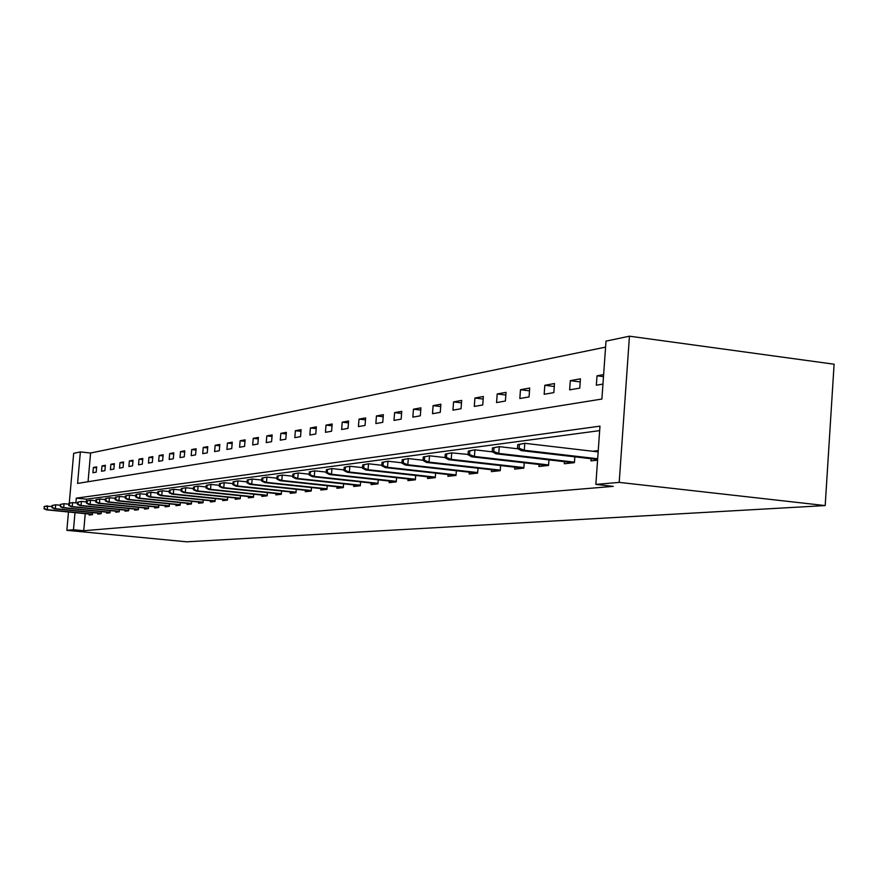 <?xml version="1.0" encoding="UTF-8"?>
<svg xmlns="http://www.w3.org/2000/svg" width="878" height="878" viewBox="0 0 878 878"><rect width="100%" height="100%" fill="white"/><g stroke="black" fill="none" stroke-linecap="round" stroke-linejoin="round"><path stroke-width="1.32" d="M69.263 503.215L73.686 453.322L80.37 451.918L77.582 483.416L601.902 399.04L606.007 341.125L629.449 336.186L834.1 364.216L825.188 505.574L186.718 541.814L66.849 530.323L73.478 529.741L83.739 530.729L613.294 486.357L595.855 484.404L599.981 426.148L76.276 498.144L75.859 502.896M605.59 347.117L90.588 453.015L80.37 451.918M90.588 453.015L88.052 481.737M92.903 472.737L96.196 472.166L96.668 466.866L93.375 467.469L92.903 472.737M101.53 471.245L104.91 470.652L105.382 465.274L102.002 465.889L101.53 471.245M110.398 469.697L113.877 469.093L114.349 463.65L110.869 464.275L110.398 469.697M119.507 468.117L123.085 467.491L123.568 461.971L119.99 462.618L119.507 468.117M128.879 466.492L132.556 465.845L133.039 460.248L129.362 460.917L128.879 466.492M138.526 464.813L142.302 464.155L142.796 458.47L139.009 459.161L138.526 464.813M148.448 463.09L152.333 462.41L152.827 456.637L148.942 457.35L148.448 463.09M158.655 461.312L162.66 460.61L163.165 454.76L159.159 455.495L158.655 461.312M169.18 459.479L173.306 458.766L173.811 452.818L169.684 453.575L169.18 459.479M180.012 457.603L184.27 456.856L184.786 450.82L180.528 451.599L180.012 457.603M191.195 455.66L195.585 454.892L196.101 448.768L191.711 449.569L191.195 455.66M202.719 453.652L207.252 452.861L207.779 446.639L203.246 447.462L202.719 453.652M214.616 451.588L219.291 450.765L219.818 444.444L215.143 445.3L214.616 451.588M226.897 449.448L231.726 448.614L232.264 442.183L227.435 443.061L226.897 449.448M239.584 447.242L244.578 446.375L245.116 439.845L240.122 440.756L239.584 447.242M252.688 444.959L257.858 444.07L258.406 437.431L253.237 438.363L252.688 444.959M266.253 442.611L271.587 441.678L272.147 434.928L266.802 435.894L266.253 442.611M280.28 440.163L285.811 439.209L286.371 432.338L280.839 433.348L280.28 440.163M294.799 437.639L300.528 436.651L301.099 429.66L295.37 430.703L294.799 437.639M309.846 435.027L315.784 433.995L316.354 426.873L310.417 427.959L309.846 435.027M325.442 432.316L331.599 431.252L332.18 423.997L326.023 425.117L325.442 432.316M341.63 429.507L348.006 428.398L348.599 421.012L342.211 422.175L341.63 429.507M358.422 426.587L365.05 425.435L365.643 417.906L359.003 419.113L358.422 426.587M375.861 423.547L382.753 422.351L383.346 414.679L376.453 415.942L375.861 423.547M393.992 420.397L401.158 419.157L401.762 411.332L394.595 412.638L393.992 420.397M412.847 417.127L420.31 415.821L420.924 407.842L413.461 409.203L412.847 417.127M432.492 413.703L440.262 412.353L440.877 404.209L433.106 405.625L432.492 413.703M452.949 410.147L461.049 408.742L461.674 400.423L453.575 401.904L452.949 410.147M474.285 406.437L482.735 404.967L483.372 396.483L474.921 398.019L474.285 406.437M496.564 402.574L505.388 401.037L506.035 392.356L497.2 393.959L496.564 402.574M519.831 398.524L529.061 396.922L529.708 388.043L520.478 389.722L519.831 398.524M544.162 394.288L553.831 392.609L554.49 383.532L544.821 385.288L544.162 394.288M569.646 389.865L579.765 388.109L580.435 378.813L570.305 380.657L569.646 389.865M603.636 374.588L597.018 375.795L596.349 385.222L602.966 384.07M599.674 430.626L86.516 499.176L86.274 501.909M85.243 513.652L83.739 530.729M89.271 514.047L89.183 515.024L92.464 514.673L92.64 512.587M97.864 513.103L97.776 514.102L101.135 513.74L101.321 511.6M106.688 512.137L106.6 513.147L110.057 512.774L110.255 510.59M115.764 511.139L115.677 512.17L119.232 511.786L119.43 509.547M125.093 510.118L125.005 511.161L128.66 510.766L128.857 508.472M134.696 509.053L134.597 510.129L138.373 509.723L138.57 507.374M144.574 507.978L144.486 509.064L148.36 508.636L148.569 506.233M154.748 506.858L154.649 507.956L158.644 507.528L158.852 505.059M165.229 505.706L165.13 506.825L169.245 506.386L169.465 503.851M176.028 504.51L175.929 505.662L180.166 505.212L180.385 502.6M187.157 503.292L187.058 504.466L191.426 503.994L191.656 501.316M198.637 502.029L198.538 503.226L203.048 502.743L203.279 499.988M210.49 500.723L210.391 501.942L215.044 501.448L215.286 498.605M222.727 499.373L222.617 500.625L227.435 500.109L227.676 497.189M235.37 497.98L235.26 499.264L240.232 498.726L240.484 495.719M248.43 496.542L248.32 497.848L253.468 497.299L253.72 494.204M261.94 495.06L261.831 496.388L267.153 495.818L267.406 492.624M275.922 493.524L275.813 494.885L281.311 494.292L281.586 491M290.399 491.921L290.278 493.326L295.985 492.712L296.259 489.309M305.39 490.275L305.27 491.702L311.185 491.065L311.471 487.553M320.931 488.563L320.821 490.023L326.945 489.364L327.242 485.732M337.064 486.785L336.943 488.289L343.309 487.597L343.605 483.844M353.801 484.941L353.68 486.478L360.287 485.764L360.595 481.868M371.185 483.021L371.065 484.601L377.935 483.866L378.253 479.827M389.272 481.023L389.141 482.648L396.285 481.879L396.604 477.698M408.072 478.949L407.941 480.628L415.382 479.816L415.711 475.47M427.652 476.787L427.52 478.51L435.269 477.676L435.62 473.154M448.065 474.537L447.923 476.304L456 475.437L456.362 470.74M469.346 472.188L469.203 474.01L477.632 473.099L478.005 468.204M491.559 469.73L491.417 471.618L500.23 470.663L500.603 465.559M514.771 467.162L514.629 469.104L523.837 468.117L524.232 462.794M539.059 464.484L538.905 466.492L548.541 465.45L548.948 459.885M564.477 461.663L564.324 463.749L574.421 462.651L574.838 456.834M591.124 458.722L590.971 460.873L597.578 460.16M598.247 450.623L592.738 451.27M595.855 484.404L619.199 482.384L825.188 505.574M619.199 482.384L629.449 336.186M68.484 511.995L66.849 530.323M74.992 512.642L73.478 529.741M86.516 499.176L76.276 498.144M96.58 467.809L93.375 467.469M105.305 466.24L102.002 465.889M114.261 464.638L110.869 464.275M123.48 462.991L119.99 462.618M132.951 461.301L129.362 460.917M142.697 459.556L139.009 459.161M152.739 457.767L148.942 457.35M163.067 455.912L159.159 455.495M173.712 454.014L169.684 453.575M184.687 452.06L180.528 451.599M195.992 450.041L191.711 449.569M207.669 447.956L203.246 447.462M219.709 445.804L215.143 445.3M232.143 443.588L227.435 443.061M244.995 441.305L240.122 440.756M258.275 438.934L253.237 438.363M272.015 436.487L266.802 435.894M286.239 433.962L280.839 433.348M300.956 431.339L295.37 430.703M316.212 428.629L310.417 427.959M332.038 425.819L326.023 425.117M348.445 422.9L342.211 422.175M365.489 419.882L359.003 419.113M383.192 416.743L376.453 415.942M401.597 413.472L394.595 412.638M420.749 410.081L413.461 409.203M440.701 406.547L433.106 405.625M461.499 402.87L453.575 401.904M483.185 399.04L474.921 398.019M505.838 395.034L497.2 393.959M529.511 390.864L520.478 389.722M554.27 386.496L544.821 385.288M580.204 381.93L570.305 380.657M603.493 376.629L597.018 375.795M44.087 506.529L44.405 508.603L44.087 506.529L47.599 505.849L47.258 509.701L92.508 514.168M44.602 506.463L52.065 506.299M44.405 508.603L47.258 509.701L46.336 509.811L92.486 514.365M43.9 508.669L46.336 509.811M52.142 505.476L52.471 507.572L52.142 505.476L55.709 504.784L55.358 508.691L101.189 513.224M52.669 505.41L55.709 504.784L60.341 505.245M52.471 507.572L55.358 508.691L54.414 508.812L101.168 513.432M51.945 507.638L54.414 508.812M60.417 504.4L60.758 506.518L60.417 504.4L64.039 503.698L63.688 507.649L110.101 512.258M60.955 504.323L64.039 503.698L68.846 504.181M60.758 506.518L63.688 507.649L62.711 507.769L110.09 512.478M60.22 506.595L62.711 507.769M68.923 503.281L68.725 505.508L69.285 505.443L69.483 503.215L68.923 503.281L72.611 502.578L72.248 506.584L119.276 511.27M69.483 503.215L72.611 502.578L77.593 503.072M69.285 505.443L72.248 506.584L71.25 506.705L119.254 511.49M68.725 505.508L71.25 506.705M77.681 502.139L77.473 504.4L78.043 504.323L78.241 502.062L77.681 502.139L81.413 501.415L81.061 505.487L128.704 510.25M78.241 502.062L81.413 501.415L86.593 501.942M78.043 504.323L81.061 505.487L80.03 505.618L128.693 510.469M77.473 504.4L80.03 505.618M86.681 500.965L86.483 503.248L87.065 503.182L87.273 500.888L86.681 500.965L90.489 500.23L90.116 504.356L138.417 509.196M87.273 500.888L90.489 500.23L95.867 500.767M87.065 503.182L90.116 504.356L89.062 504.488L138.395 509.427M86.483 503.248L89.062 504.488M95.954 499.747L95.746 502.073L96.35 501.996L96.558 499.67L95.954 499.747L99.818 499L99.455 503.193L148.404 508.11M96.558 499.67L99.818 499L105.404 499.571M96.35 501.996L99.455 503.193L98.358 503.324L148.382 508.351M95.746 502.073L98.358 503.324M105.503 498.506L105.294 500.866L105.92 500.778L106.128 498.419L105.503 498.506L109.432 497.749L109.059 501.996L158.688 507.001M106.128 498.419L109.432 497.749L115.237 498.331M105.92 500.778L109.059 501.996L107.939 502.139L158.666 507.254M105.294 500.866L107.939 502.139M115.336 497.211L115.128 499.615L115.775 499.527L115.984 497.135L115.336 497.211L119.342 496.443L118.969 500.756L169.289 505.849M115.984 497.135L119.342 496.443L125.378 497.058M115.775 499.527L118.969 500.756L117.806 500.91L169.267 506.112M115.128 499.615L117.806 500.91M125.477 495.894L125.269 498.32L125.927 498.243L126.147 495.807L125.477 495.894L129.549 495.104L129.176 499.494L180.209 504.674M126.147 495.807L129.549 495.104L135.838 495.752M125.927 498.243L129.176 499.494L127.979 499.637L180.188 504.938M125.269 498.32L127.979 499.637M135.936 494.523L135.728 496.992L136.408 496.904L136.628 494.435L135.936 494.523L140.085 493.732L139.701 498.177L191.481 503.456M136.628 494.435L140.085 493.732L146.626 494.402M136.408 496.904L139.701 498.177L138.472 498.331L191.448 503.731M135.728 496.992L138.472 498.331M146.736 493.118L146.516 495.62L147.219 495.532L147.438 493.019L146.736 493.118L150.95 492.306L150.566 496.827L203.092 502.194M147.438 493.019L150.95 492.306L157.755 493.008M147.219 495.532L150.566 496.827L149.293 496.981L203.07 502.479M146.516 495.62L149.293 496.981M157.875 491.658L157.656 494.204L158.38 494.116L158.6 491.559L157.875 491.658L162.178 490.835L161.782 495.422L215.088 500.899M158.6 491.559L162.178 490.835L169.256 491.559M158.38 494.116L161.782 495.422L160.465 495.587L215.066 501.195M157.656 494.204L160.465 495.587M169.377 490.154L169.158 492.745L169.915 492.646L170.134 490.056L169.377 490.154L173.756 489.309L173.361 493.985L227.479 499.56M170.134 490.056L173.756 489.309L181.142 490.078M169.915 492.646L173.361 493.985L172.011 494.149L227.457 499.867M169.158 492.745L172.011 494.149M181.274 488.596L181.044 491.23L181.823 491.131L182.053 488.497L181.274 488.596L185.741 487.74L185.335 492.492L240.276 498.177M182.053 488.497L185.741 487.74L193.434 488.541M181.823 491.131L185.335 492.492L183.93 492.668L240.254 498.484M181.044 491.23L183.93 492.668M193.566 486.994L193.336 489.672L194.148 489.562L194.367 486.884L193.566 486.994L198.121 486.116L197.715 490.945L253.512 496.75M194.367 486.884L198.121 486.116L206.154 486.961M194.148 489.562L197.715 490.945L196.266 491.131L253.479 497.069M193.336 489.672L196.266 491.131M206.286 485.325L206.056 488.047L206.89 487.948L207.12 485.216L206.286 485.325L210.929 484.436L210.522 489.353L267.197 495.269M207.12 485.216L210.929 484.436L219.313 485.325M206.89 487.948L210.522 489.353L209.019 489.54L267.164 495.609M206.056 488.047L209.019 489.54M219.456 483.602L219.226 486.379L220.082 486.269L220.312 483.493L219.456 483.602L224.197 482.702L223.78 487.696L281.355 493.732M220.312 483.493L224.197 482.702L232.944 483.624M220.082 486.269L223.78 487.696L222.222 487.894L281.333 494.084M219.226 486.379L222.222 487.894M233.098 481.824L232.857 484.645L233.746 484.535L233.987 481.704L233.098 481.824L237.927 480.903L237.51 485.984L296.029 492.152M233.987 481.704L237.927 480.903L247.069 481.868M233.746 484.535L237.51 485.984L235.897 486.192L295.996 492.514M232.857 484.645L235.897 486.192M247.234 479.981L246.992 482.845L247.914 482.735L248.156 479.86L247.234 479.981L252.173 479.037L251.745 484.217L311.229 490.506M248.156 479.86L252.173 479.037L261.732 480.057M247.914 482.735L251.745 484.217L250.076 484.426L311.196 490.89M246.992 482.845L250.076 484.426M261.896 478.06L261.655 480.99L262.61 480.87L262.851 477.939L261.896 478.06L266.945 477.094L266.506 482.373L326.989 488.805M262.851 477.939L266.945 477.094L276.932 478.17M262.61 480.87L266.506 482.373L264.772 482.593L326.956 489.2M261.655 480.99L264.772 482.593M277.108 476.074L276.866 479.048L277.854 478.927L278.106 475.942L277.108 476.074L282.266 475.086L281.827 480.464L343.353 487.038M278.106 475.942L282.266 475.086L292.725 476.216M277.854 478.927L281.827 480.464L280.027 480.683L343.32 487.455M276.866 479.048L280.027 480.683M292.912 474.01L292.659 477.039L293.691 476.908L293.943 473.868L292.912 474.01L298.191 473.001L297.741 478.477L360.331 485.205M293.943 473.868L298.191 473.001L309.144 474.186M293.691 476.908L297.741 478.477L295.875 478.708L360.298 485.633M292.659 477.039L295.875 478.708M309.33 471.859L309.078 474.954L310.154 474.822L310.406 471.716L309.33 471.859L314.73 470.838L314.28 476.414L377.979 483.306M310.406 471.716L314.73 470.838L326.221 472.09M310.154 474.822L314.28 476.414L312.338 476.655L377.946 483.745M309.078 474.954L312.338 476.655M326.418 469.62L326.166 472.781L327.274 472.649L327.538 469.478L326.418 469.62L331.939 468.578L331.489 474.274L396.329 481.32M327.538 469.478L331.939 468.578L343.989 469.895M327.274 472.649L331.489 474.274L329.469 474.526L396.296 481.792M326.166 472.781L329.469 474.526M344.198 467.305L343.935 470.531L345.109 470.378L345.361 467.151L344.198 467.305L349.861 466.229L349.4 472.046L415.426 479.267M345.361 467.151L349.861 466.229L362.504 467.623M345.109 470.378L349.4 472.046L347.293 472.298L415.382 479.75M343.935 470.531L347.293 472.298M362.724 464.879L362.46 468.172L363.679 468.018L363.931 464.725L362.724 464.879L368.519 463.782L368.058 469.719L435.312 477.116M363.931 464.725L368.519 463.782L381.809 465.263M363.679 468.018L368.058 469.719L365.863 469.993L435.279 477.621M362.46 468.172L365.863 469.993M382.029 462.355L381.776 465.713L383.038 465.559L383.302 462.19L382.029 462.355L387.988 461.235L387.516 467.294L456.044 474.888M383.302 462.19L387.988 461.235L401.948 462.794M383.038 465.559L387.516 467.294L385.222 467.579L456 475.415M381.776 465.713L385.222 467.579M402.19 459.721L401.926 463.156L403.243 462.991L403.518 459.545L402.19 459.721L408.292 458.568L407.82 464.758L477.676 472.551M403.518 459.545L408.292 458.568L422.998 460.226M403.243 462.991L407.82 464.758L405.427 465.055L477.599 473.11M401.926 463.156L405.427 465.055M423.251 456.966L422.976 460.478L424.359 460.302L424.623 456.79L423.251 456.966L429.518 455.792L429.035 462.113L500.262 470.125M424.623 456.79L429.518 455.792L445.003 457.548M424.359 460.302L429.035 462.113L426.532 462.432L500.043 470.685M422.976 460.478L426.532 462.432M445.256 454.091L444.992 457.679L446.43 457.493L446.704 453.904L445.256 454.091L451.698 452.883L451.215 459.348L523.881 467.579M446.704 453.904L451.698 452.883L469.543 454.563L469.818 450.886L468.303 451.083L468.029 454.749L471.695 456.801L548.037 465.505M446.43 457.493L451.215 459.348L448.603 459.677L523.497 468.15M444.992 457.679L448.603 459.677M468.303 451.083L474.921 449.832L474.427 456.461L548.585 464.923M469.818 450.886L474.921 449.832L492.47 451.852M469.543 454.563L474.427 456.461L471.695 456.801M492.448 447.923L492.163 451.687L493.754 451.479L494.029 447.714L492.448 447.923L499.264 446.65L498.759 453.421L574.464 462.135M494.029 447.714L499.264 446.65L518.141 448.834M493.754 451.479L498.759 453.421L495.894 453.783L573.718 462.728M492.163 451.687L495.894 453.783M517.768 444.608L517.482 448.471L519.15 448.252L519.436 444.4L517.768 444.608L524.781 443.302L524.276 450.249L597.677 458.766M519.436 444.4L524.781 443.302L598.159 451.896M519.15 448.252L524.276 450.249L521.269 450.623L597.622 459.479M517.482 448.471L521.269 450.623"/></g></svg>
